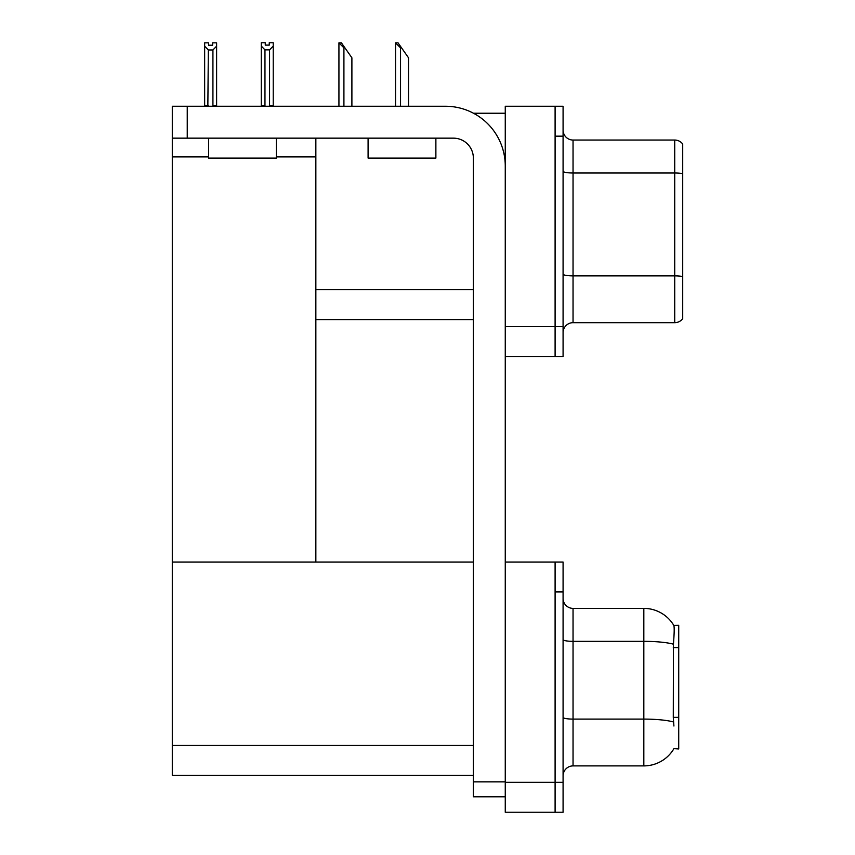 <?xml version="1.0" encoding="UTF-8"?>
<svg xmlns="http://www.w3.org/2000/svg" width="855" height="855" viewBox="0 0 855 855"><rect width="100%" height="100%" fill="white"/><g stroke="black" fill="none" stroke-linecap="round" stroke-linejoin="round"><path stroke-width="1.28" d="M473.478 113.234L505.262 113.234M473.36 289.685L315.848 289.685L315.848 138.157M555.098 562.034L555.098 812.25L563.082 812.25L563.082 562.034L505.262 562.034L505.262 106.255L555.098 106.255L555.098 356.471L505.262 356.471L505.262 326.567L555.098 326.567L555.098 356.471L563.082 356.471L563.082 326.567L555.098 326.567L555.098 136.159L563.082 136.159L563.082 326.567M315.848 319.588L473.36 319.588M276.368 156.893L315.848 156.893L315.848 562.034L172.293 562.034L172.293 106.255L187.245 106.255L187.245 138.157L453.417 138.157A19.943 19.943 0 0 1 473.36 158.089L473.36 781.844L505.262 781.844M172.293 156.893L208.588 156.893M505.262 356.471L505.262 812.25L555.098 812.25L555.098 591.938L563.082 591.938M473.36 775.367L172.293 775.367L172.293 562.034L473.36 562.034M673.922 726.023L673.28 717.356L673.43 644.189C674.285 633.341 674.424 627.1 673.826 625.454L678.72 625.336L678.72 748.948L673.922 748.649A34.895 34.895 0 0 1 643.826 765.898A34.895 34.895 0 0 0 673.751 748.948M563.082 332.648A9.971 9.971 0 0 1 573.042 322.677L674.734 322.677L674.734 140.049L573.042 140.049A9.971 9.971 0 0 1 563.082 130.078A9.971 9.971 0 0 0 573.042 140.049L573.042 322.677M682.707 144.035A9.971 9.971 0 0 0 674.734 140.049A9.971 9.971 0 0 1 682.707 144.035L682.707 318.691A9.971 9.971 0 0 1 674.734 322.677M555.098 106.255L563.082 106.255L563.082 136.159M682.707 174.388L682.707 173.693L682.707 174.388M563.082 775.859A9.971 9.971 0 0 1 573.042 765.898L643.826 765.898L643.826 608.386L573.042 608.386A9.971 9.971 0 0 1 563.082 598.414A9.971 9.971 0 0 0 573.042 608.386L573.042 765.898M673.826 625.454A34.895 34.895 0 0 0 643.826 608.386A34.895 34.895 0 0 1 673.826 625.454M396.025 42.846L398.045 42.846L401.54 47.837L400.535 47.837L395.555 42.846L395.555 106.255M408.519 106.255L408.519 57.798L401.54 47.837M339.403 42.846L341.423 42.846L344.907 47.837L343.913 47.837L338.933 42.846L338.933 106.255M351.897 106.255L351.897 57.798L344.907 47.837M269.549 49.868L264.964 49.868L261.277 46.063L261.277 42.75L265.264 42.75L265.264 45.112L269.25 45.112L269.25 42.75L273.237 42.75L273.237 46.063L269.549 49.868L269.549 105.657L273.237 105.657L273.237 106.255M273.237 105.657L273.237 46.063M264.964 49.868L264.964 105.657L261.277 105.657L261.277 106.255L261.277 46.063M264.964 105.657L264.387 106.255M269.25 45.112L265.264 45.112M212.628 45.219L208.641 45.219L212.628 45.219L212.628 42.846L216.614 42.846L216.614 105.753L212.927 105.753L212.927 49.964L208.342 49.964L207.851 106.255M208.641 45.219L208.641 42.846L204.655 42.846L204.655 106.255M216.614 46.17L212.927 49.964M208.342 49.964L204.655 46.17M208.342 105.753L204.655 105.753M505.262 796.796L473.36 796.796L473.36 781.844M505.262 166.062A59.818 59.818 0 0 0 445.444 106.255L187.245 106.255M187.245 138.157L172.293 138.157M208.588 138.157L208.588 158.089L276.368 158.089L276.368 138.157M368.088 138.157L368.088 158.089L435.879 158.089L435.879 138.157M505.262 782.346L563.082 782.346M172.293 745.453L473.36 745.453M678.72 647.577L673.28 647.577M678.72 717.356L673.28 717.356M682.707 173.693A9.971 1.731 180 0 0 674.734 172.999L573.042 172.999A9.971 1.731 0 0 1 563.082 171.267M682.707 276.571A9.971 1.731 180 0 0 674.734 275.876L573.042 275.876A9.971 1.731 0 0 1 563.082 274.145M673.43 644.189A34.895 6.06 180 0 0 643.826 641.336L573.042 641.336A9.971 1.731 0 0 1 563.082 639.604M673.537 721.973A34.895 6.06 180 0 0 643.826 719.098L573.042 719.098A9.971 1.731 0 0 1 563.082 717.366M400.535 106.255L400.535 47.837M343.913 106.255L343.913 47.837"/></g></svg>
